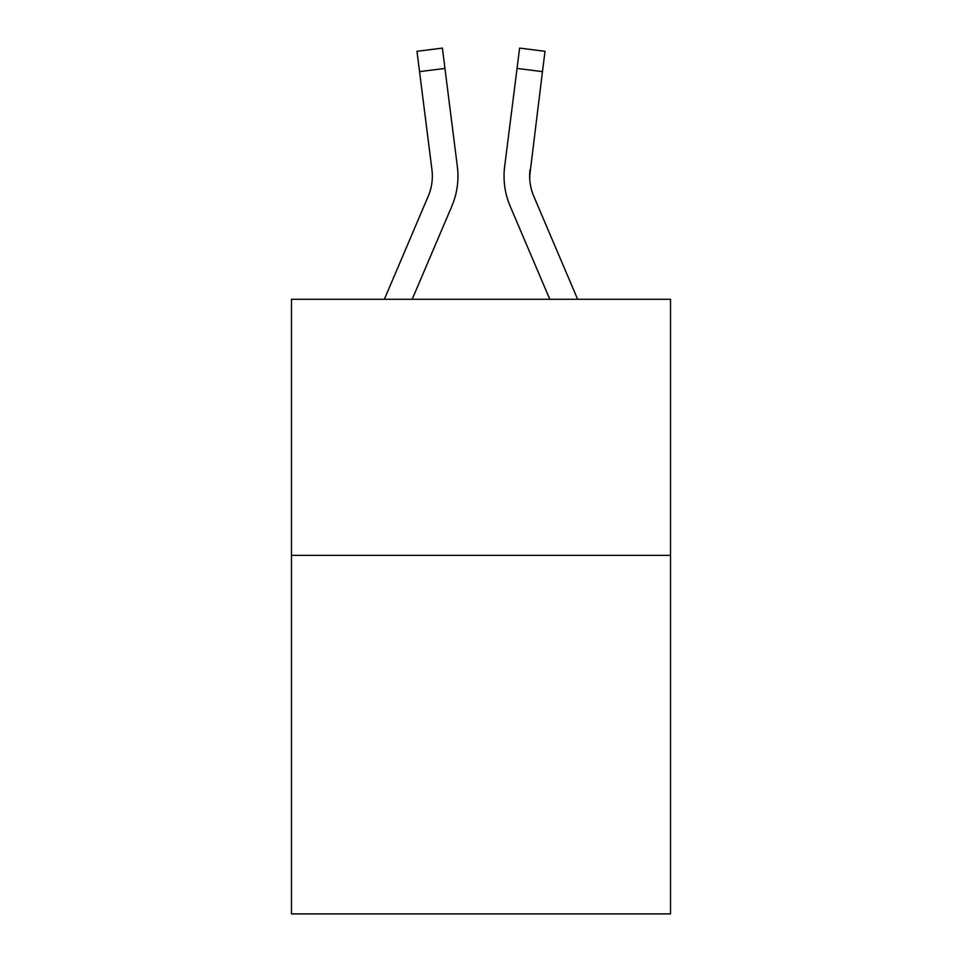 <?xml version="1.0" encoding="UTF-8"?>
<svg xmlns="http://www.w3.org/2000/svg" width="962" height="962" viewBox="0 0 962 962"><rect width="100%" height="100%" fill="white"/><g stroke="black" fill="none" stroke-linecap="round" stroke-linejoin="round"><path stroke-width="1.44" d="M670.514 555.375L670.514 913.9L291.486 913.9L291.486 299.278L670.514 299.278L670.514 555.375L291.486 555.375M451.815 206.241L412.193 299.278L451.815 206.241A76.828 76.828 0 0 0 457.347 166.51L444.949 68.422L419.54 71.633L416.979 51.311L442.388 48.1L444.949 68.422M457.864 179.894L457.948 176.106M456.962 163.444L457.347 166.51L456.962 163.444M577.633 299.278L533.754 196.212A51.214 51.214 0 0 1 529.653 176.238L542.46 71.633L517.051 68.422L519.612 48.1L545.021 51.311L542.46 71.633M510.185 206.241L549.807 299.278L510.185 206.241A76.828 76.828 0 0 1 504.653 166.51L517.051 68.422M533.754 196.212A51.214 51.214 0 0 1 529.653 176.238L529.653 176.238A51.214 51.214 0 0 0 533.754 196.212A51.214 51.214 0 0 1 529.653 176.238A51.214 51.214 0 0 0 533.754 196.212A51.214 51.214 0 0 1 529.653 176.238A51.214 51.214 0 0 0 533.754 196.212A51.214 51.214 0 0 1 529.653 176.238A51.214 51.214 0 0 0 533.754 196.212A51.214 51.214 0 0 1 529.653 176.238A51.214 51.214 0 0 0 533.754 196.212A51.214 51.214 0 0 1 529.653 176.238A51.214 51.214 0 0 0 533.754 196.212A51.214 51.214 0 0 1 529.653 176.238A51.214 51.214 0 0 0 533.754 196.212A51.214 51.214 0 0 1 529.653 176.238A51.214 51.214 0 0 0 533.754 196.212A51.214 51.214 0 0 1 529.653 176.238A51.214 51.214 0 0 0 533.754 196.212A51.214 51.214 0 0 1 529.653 176.238A51.214 51.214 0 0 0 533.754 196.212A51.214 51.214 0 0 1 529.653 176.238A51.214 51.214 0 0 0 533.754 196.212A51.214 51.214 0 0 1 529.653 176.238A51.214 51.214 0 0 0 533.754 196.212A51.214 51.214 0 0 1 529.653 176.238A51.214 51.214 0 0 0 533.754 196.212A51.214 51.214 0 0 1 529.653 176.238A51.214 51.214 0 0 0 533.754 196.212A51.214 51.214 0 0 1 529.653 176.238A51.214 51.214 0 0 0 533.754 196.212A51.214 51.214 0 0 1 529.653 176.238A51.214 51.214 0 0 0 533.754 196.212A51.214 51.214 0 0 1 529.653 176.238A51.214 51.214 0 0 0 533.754 196.212A51.214 51.214 0 0 1 529.653 176.238A51.214 51.214 0 0 0 533.754 196.212A51.214 51.214 0 0 1 529.653 176.238A51.214 51.214 0 0 0 533.754 196.212A51.214 51.214 0 0 1 529.653 176.238A51.214 51.214 0 0 0 533.754 196.212A51.214 51.214 0 0 1 530.062 169.721L529.713 178.643L530.062 169.721M384.367 299.278L428.246 196.212A51.214 51.214 0 0 0 431.938 169.721L419.54 71.633M504.136 179.894L504.052 176.106M416.979 51.311L442.388 48.1M519.612 48.1L545.021 51.311"/></g></svg>

